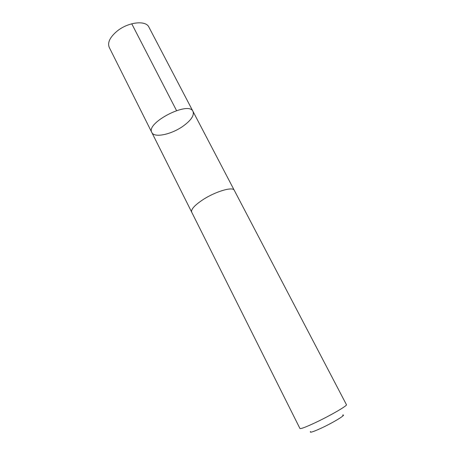 <?xml version="1.0" encoding="UTF-8"?>
<svg xmlns="http://www.w3.org/2000/svg" width="455" height="455" viewBox="0 0 455 455"><rect width="100%" height="100%" fill="white"/><g stroke="black" fill="none" stroke-linecap="round" stroke-linejoin="round"><path stroke-width="0.68" d="M183.132 126.12C171.552 134.447 154.268 138.184 151.845 132.524C145.395 122.884 188.979 100.583 193.022 111.452C194.37 115.451 191.077 120.342 183.132 126.12M148.882 27.078C145.884 20.026 128.213 22.028 117.145 31.094C109.956 37.156 107.323 42.582 109.234 47.365L151.845 132.524C145.395 122.884 188.979 100.583 193.022 111.452L148.882 27.078M202.793 199.79C194.541 205.313 190.838 209.431 191.68 212.132L299.936 428.491C300.766 429.042 306.061 427.017 315.827 422.428C330.757 415.37 347.711 405.49 346.443 404.694L234.291 190.326C232.966 186.34 215.454 191.447 202.793 199.79M342.632 415.079C347.057 414.124 334.061 422.177 321.696 427.95C313.006 431.954 309.303 433.126 310.589 431.476M176.529 110.559L131.745 23.785M234.223 190.213L193.022 111.452M191.623 212.013L151.845 132.524"/></g></svg>
